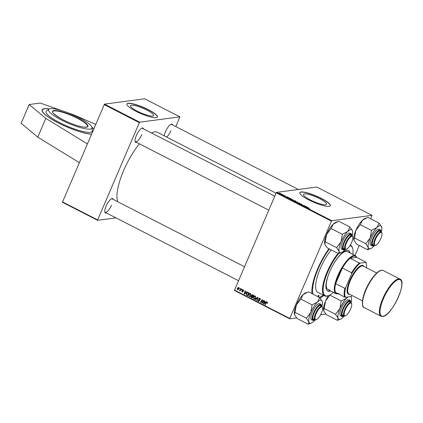 <?xml version="1.0" encoding="UTF-8"?>
<svg xmlns="http://www.w3.org/2000/svg" width="423" height="423" viewBox="0 0 423 423"><rect width="100%" height="100%" fill="white"/><g stroke="black" fill="none" stroke-linecap="round" stroke-linejoin="round"><path stroke-width="0.63" d="M91.426 134.202A29.388 5.959 -156.8 0 1 58.215 122.887A29.388 5.959 -156.8 0 1 42.131 109.853A29.388 5.959 -156.8 0 1 49.258 108.933M146.765 110.038A12.531 2.543 23.2 0 0 130.585 105.724A12.531 2.543 23.2 0 0 137.449 111.281A12.531 2.543 23.2 0 0 153.623 115.601A12.531 2.543 23.2 0 0 146.765 110.038M148.346 109.668A16.592 3.363 23.2 0 0 126.932 103.952A16.592 3.363 23.2 0 0 136.01 111.312A16.592 3.363 23.2 0 0 157.43 117.028A16.592 3.363 23.2 0 0 148.346 109.668M157.388 117.108A16.592 3.363 23.2 0 0 148.277 109.837A16.592 3.363 23.2 0 0 126.9 104.042M319.666 198.704A12.531 2.543 23.2 0 0 303.487 194.39A12.531 2.543 23.2 0 0 310.345 199.947A12.531 2.543 23.2 0 0 326.524 204.261A12.531 2.543 23.2 0 0 319.666 198.704M321.247 198.334A16.592 3.363 23.2 0 0 299.828 192.618A16.592 3.363 23.2 0 0 308.906 199.973A16.592 3.363 23.2 0 0 330.326 205.689A16.592 3.363 23.2 0 0 321.247 198.334M330.284 205.774A16.592 3.363 23.2 0 0 321.173 198.503A16.592 3.363 23.2 0 0 299.796 192.708M311.947 293.588A35.548 11.22 -62.9 0 1 317.652 268.859A35.548 11.22 -62.9 0 1 328.93 248.74M139.379 143.799A40.767 12.864 117.1 0 0 123.606 170.601A40.767 12.864 117.1 0 0 117.679 201.697M106.369 212.943A8.058 2.543 -62.9 0 1 104.846 212.182A8.058 2.543 -62.9 0 1 106.067 206.202A8.058 2.543 -62.9 0 1 111.778 198.657A8.058 2.543 -62.9 0 1 113.29 199.45M244.536 266.754L112.127 198.852A7.582 2.395 117.1 0 0 111.487 198.789M136.613 142.382A8.058 2.543 -62.9 0 1 135.085 141.615A8.058 2.543 -62.9 0 1 136.312 135.64A8.058 2.543 -62.9 0 1 142.022 128.095A8.058 2.543 -62.9 0 1 143.534 128.883M274.781 196.187L142.366 128.285A7.582 2.395 117.1 0 0 141.726 128.227M164.224 135.831A8.058 2.543 -62.9 0 1 165.462 131.759A8.058 2.543 -62.9 0 1 171.172 124.214A8.058 2.543 -62.9 0 1 172.684 125.002M298.416 189.478L171.521 124.404A7.582 2.395 117.1 0 0 170.881 124.346M115.987 217.877L97.639 220.32L62.419 202.257L104.476 104.132L139.696 122.194L139.336 122.644L104.116 104.581M175.857 126.63L179.881 116.848L144.661 98.786L104.476 104.132M283.103 194.712L282.157 194.807L281.284 194.347L283.045 194.844M283.944 195.14L284.235 195.294L283.907 195.236M290.432 198.466L291.257 198.895L289.554 198.815L288.386 197.89L290.432 198.466L288.666 198.038L289.459 198.673L290.39 198.54M292.642 199.593L293.07 200.158L292.14 200.031L290.707 199.059L292.61 199.672M297.3 201.983L297.729 202.543L296.798 202.421L295.36 201.448L297.263 202.062M301.795 204.288L302.244 204.785L300.859 204.029L301.435 204.706L299.859 203.881L301.134 204.558L300.552 203.886L301.763 204.367M300.166 204.029L300.446 204.409M300.816 204.05L300.499 204.008M309.488 208.407L306.902 207.714L309.15 208.158M370.68 218.807L371.991 215.36L316.758 187.04L276.573 192.386L331.806 220.711L331.447 221.16L276.214 192.835L276.573 192.386M371.991 215.36L331.806 220.711M307.976 207.466L305.395 206.942L306.247 206.577L307.933 207.556M305.665 206.281L304.248 206.35L303.941 206.191L304.185 205.641L302.45 205.43L304.158 205.509L304.465 205.668L304.227 206.218L305.607 206.413M299.505 203.125L299.881 203.315L299.072 203.696L298.781 203.548L299.468 203.22L297.046 202.659L299.505 203.125L299.315 203.585M294.794 200.708L295.915 201.279L294.207 201.205L293.017 200.396L294.762 200.782M288.798 197.631L286.223 197.107L287.074 196.748L288.761 197.721M285.625 196.187L283.743 195.452L285.705 196.15M284.653 196.045L284.996 196.108M284.05 195.6L284.235 195.881M281.982 194.136L282.273 194.284L281.94 194.231M280.661 193.523L281.02 193.861L279.529 193.464L279.222 193.068L281.02 193.861M279.529 193.464L279.159 193.226M251.6 295.312L252.806 294.799L253.927 295.37L252.171 298.115L251.088 297.501L250.992 296.623L251.69 296.095L251.6 295.312L252.034 295.254M252.335 294.715L252.806 294.799M251.585 296.105L252.045 296.047M247.957 292.399L249.269 292.986L247.518 295.73L246.477 295.148L246.366 293.647L247.719 292.399M243.241 289.845L243.606 290.976L243.114 290.109L242.585 290.247L242.982 291.706L242.109 292.007L241.729 291.008L242.236 291.743L242.67 291.6L242.284 290.125L243.241 289.845L242.77 289.744M243.526 290.056L242.585 290.247M242.506 292.092L242.109 292.007L242.591 291.764M242.236 291.743L243.029 291.553M241.707 289.628L241.956 289.237L242.247 289.385L242.004 289.781L241.707 289.628L242.13 289.57M239.64 290.315L241.115 288.803L241.411 288.951L240.132 290.95L239.841 290.797L240.105 290.384L239.259 290.453L240.602 290.215M267.5 302.408L266.405 302.836L265.163 304.777L264.867 304.623L266.152 302.614L267.199 302.128L267.347 303.344L266.828 302.434L267.537 302.339M266.823 302.059L267.199 302.128M265.29 302.191L265.982 301.557L266.3 301.715L263.719 304.037L263.36 303.851L264.259 300.668L264.549 300.822L264.296 301.684L265.85 302.117M296.629 317.916L289.75 318.831L234.516 290.511L234.527 290.109L289.755 318.429L331.447 221.16M234.527 290.109L276.214 192.835M237.213 288.391L238.699 287.513L239.021 288.735L237.504 289.649L237.213 288.391L237.61 288.338M238.239 287.439L238.699 287.513M237.975 289.734L237.504 289.649L238.012 289.411M239.741 288.618L239.989 288.227L240.285 288.375L240.037 288.772L239.741 288.618L240.169 288.56M255.011 299.574L257.517 297.216L257.887 297.406L257.036 300.61L256.745 300.462L257.475 297.713L255.328 299.733L255.011 299.574L255.582 299.495M258.553 298.77L259.23 298.226L259.807 298.342L260.24 299.796L259.637 298.68L258.855 298.887L259.41 300.906L258.813 301.409L258.284 301.298L257.84 300.013L258.448 300.954L259.109 300.779L258.553 298.77L258.976 298.712M260.171 298.612L258.855 298.887M258.448 300.954L259.468 300.732M262.593 302.038L263.677 300.372L263.968 300.52L262.212 303.265L261.906 303.106L262.186 300.161L260.711 302.493L260.415 302.345L262.17 299.6L262.477 299.759L262.202 302.704L263.032 301.98M246.117 292.362L246.81 291.722L247.127 291.886L244.542 294.202L244.187 294.022L245.086 290.839L245.377 290.987L245.123 291.849L246.678 292.288M250.109 296.555L249.089 296.581L248.687 294.757L250.035 293.546L250.654 293.647L251.061 295.434L249.697 296.692M254.768 298.945L253.742 298.971L253.345 297.142L254.694 295.936L255.312 296.037L255.719 297.818L254.355 299.082M325.779 314.04L320.592 314.728M354.96 255.481L359.259 245.462M179.881 116.848L139.696 122.194M62.43 201.856L97.65 219.918L139.336 122.644M276.066 193.184L157.361 132.309A40.767 12.864 117.1 0 0 151.386 132.912M97.65 219.918L97.639 220.32M135.027 141.298A7.582 2.395 117.1 0 0 135.445 141.784A7.582 2.395 117.1 0 0 141.726 134.662M166.699 137.094A7.582 2.395 117.1 0 0 170.876 130.781M104.782 211.865A7.582 2.395 117.1 0 0 105.205 212.346A7.582 2.395 117.1 0 0 111.482 205.224M323.881 295.476A35.548 11.22 -62.9 0 1 320.105 298.083M289.755 318.429L289.75 318.831M238.244 287.767L238.593 287.471M238.963 287.735L237.504 288.544L237.631 289.385L238.657 289.321M237.631 289.385L238.715 288.618L238.323 287.751L239.027 287.656M239.08 288.571L238.715 288.618M257.089 300.415L256.745 300.462M257.819 297.665L257.475 297.713M257.612 297.692L257.877 297.443M260.304 299.632L259.934 299.685M260.33 299.542L259.976 299.59M260.388 299.161L260.05 299.204M260.341 298.585L259.558 298.797M259.146 301.271L258.284 301.298M259.473 300.409L259.114 300.457M259.299 298.585L259.595 298.257M262.35 303.048L261.906 303.106M262.45 300.124L262.186 300.161M260.848 302.286L260.415 302.345M262.604 302.646L262.202 302.704M264.021 303.767L263.36 303.851M265.618 302.329L265.337 302.186M264.216 303.148L264.983 302.461L264.185 302.054L263.719 303.64L264.793 303.069M265.559 302.387L264.983 302.461M264.238 303.571L263.719 303.64M264.846 301.964L264.185 302.054M267.442 303.175L267.035 303.233M267.542 302.937L267.172 302.984M265.295 304.571L264.867 304.623M266.612 302.556L266.152 302.614M266.924 302.419L267.188 302.122M240.269 290.738L239.841 290.797M240.528 290.331L240.105 290.384M240.127 290.538L239.259 290.453M243.669 290.818L243.299 290.871M243.04 291.368L242.717 291.41M242.596 290.548L242.263 290.59M242.966 290.501L242.992 290.03L242.284 290.125M244.843 293.932L244.187 294.022M246.44 292.499L246.16 292.356M245.039 293.313L245.805 292.626L245.012 292.219L244.547 293.805L245.62 293.239M246.382 292.552L245.805 292.626M245.06 293.736L244.547 293.805M245.673 292.134L245.012 292.219M247.735 295.386L247.18 295.053M247.064 295.069L246.477 295.148M246.757 293.594L246.366 293.647M247.529 292.838L248.068 292.42M248.782 292.737L247.719 292.785L246.651 293.816L246.657 294.799L247.429 295.254L248.772 293.155L247.719 292.785M247.852 295.201L247.429 295.254M249.2 293.097L248.772 293.155M249.057 292.875L248.396 292.965M250.056 296.581L249.089 296.581M249.084 294.704L248.687 294.757M249.819 293.99L250.39 293.557M249.951 296.142L250.686 296.116M250.897 293.821L250.056 293.922L250.485 293.985L248.967 294.937L249.247 296.237L249.982 296.211L250.776 295.27L250.485 293.985L250.982 293.916M250.649 296.121L249.247 296.237M251.14 295.217L250.776 295.27M252.394 297.771L251.796 297.406M251.653 297.427L251.088 297.501M251.41 296.571L250.992 296.623M251.701 296.534L252.399 296M252.362 295.101L252.7 294.752M253.255 295.027L251.886 295.471L252.838 296.47L253.425 295.545L252.589 295.132L253.277 295.037M252.335 296.333L251.733 296.412M253.144 296.597L252.88 296.465M252.082 297.644L252.631 296.787L251.632 296.428L251.288 296.761L251.585 297.39L252.51 297.586M253.06 296.735L252.631 296.787M252.817 296.46L251.632 296.428M253.261 296.412L252.838 296.47M253.853 295.487L253.425 295.545M254.715 298.971L253.742 298.971M253.742 297.089L253.345 297.142M254.472 296.375L255.048 295.941M254.609 298.532L255.344 298.506M255.55 296.206L254.715 296.306L255.138 296.375L253.62 297.327L253.9 298.622L254.635 298.596L255.434 297.655L255.138 296.375L255.64 296.306M255.307 298.506L253.9 298.622M255.799 297.607L255.434 297.655M306.109 206.9L306.247 206.577M306.236 207.122L306.987 207.27L306.194 206.863L305.75 207.032L306.199 207.212M303.947 206.197L304.185 205.641M304.232 206.218L304.465 205.668M296.666 202.289L297.443 202.395L297.136 201.988L295.64 201.602L296.629 202.368M297.38 202.543L297.136 201.988M295.899 202.078L295.64 201.602M294.112 201.062L294.646 201.084L293.313 200.544L294.08 201.137M293.583 200.883L293.313 200.544M294.847 201.094L295.423 201.121L293.89 200.491L294.789 201.232M294.197 200.856L293.89 200.491M292.007 199.899L292.785 200.005L292.478 199.598L290.982 199.212L291.97 199.979M292.721 200.153L292.478 199.598M291.246 199.693L290.982 199.212M286.937 197.065L287.074 196.748M287.064 197.287L287.814 197.435L287.021 197.028L286.577 197.203L287.021 197.377M288.65 198.35L288.666 198.038M279.513 193.216L280.719 193.718L279.513 193.216L279.629 193.517M280.661 193.85L280.571 193.475M87.297 143.836L45.795 118.382L29.198 104.518L40.248 103.048L62.541 110.884M67.987 112.793L73.422 114.707L95.63 124.394M29.198 104.518L21.15 123.289L37.753 137.152L45.795 118.382M79.249 162.606L37.753 137.152M91.907 127.212A29.388 5.959 -156.8 0 1 93.753 128.761M53.166 108.69A23.598 4.785 -156.8 0 1 76.949 116.674A23.598 4.785 -156.8 0 1 91.992 127.524A23.598 4.785 -156.8 0 1 87.312 129.057A23.598 4.785 -156.8 0 1 60.917 119.757A23.598 4.785 -156.8 0 1 48.973 109.086A23.598 4.785 -156.8 0 1 53.166 108.69M91.992 127.524L92.32 130.844A25.121 5.092 -156.8 0 1 87.323 132.272A25.121 5.092 -156.8 0 1 59.58 122.564A25.121 5.092 -156.8 0 1 46.345 111.138L48.973 109.086M318.429 296.909A1.184 0.375 117.1 0 0 318.884 295.265A1.184 0.375 117.1 0 0 318.805 295.254A1.184 0.375 117.1 0 0 317.821 296.597M350.033 252.954A22.752 7.18 117.1 0 0 348.457 250.548A22.752 7.18 117.1 0 0 346.849 250.316A22.752 7.18 117.1 0 0 330.606 269.71A22.752 7.18 117.1 0 0 327.693 291.04A22.752 7.18 117.1 0 0 329.3 291.267A22.752 7.18 117.1 0 0 330.564 290.913M327.497 290.924A22.752 7.18 117.1 0 0 328.898 291.066A22.752 7.18 117.1 0 0 330.162 290.707M349.631 252.748A22.752 7.18 117.1 0 0 348.251 250.453M338.707 253.536A27.966 8.825 117.1 0 0 324.409 281.432A27.966 8.825 117.1 0 0 327.286 295.963A27.966 8.825 117.1 0 0 328.65 295.598A27.966 8.825 117.1 0 0 333.419 292.378M328.65 295.598L328.089 295.814A28.441 8.973 -62.9 0 1 326.704 296.185A28.441 8.973 -62.9 0 1 324.695 295.894A28.441 8.973 -62.9 0 1 324.457 279.085A28.441 8.973 -62.9 0 1 338.019 253.398M331.214 249.908A28.441 8.973 117.1 0 0 317.652 275.595A28.441 8.973 117.1 0 0 317.895 292.404L324.695 295.894M329.374 248.967A34.131 10.771 117.1 0 0 313.004 294.128M332.383 266.189A21.33 6.731 -62.9 0 1 345.903 251.389A21.33 6.731 -62.9 0 1 347.41 251.606L355.41 255.709A21.33 6.731 -62.9 0 1 356.748 257.464M329.448 289.787A21.33 6.731 -62.9 0 1 327.941 289.565A21.33 6.731 -62.9 0 1 331.019 268.854M319.344 297.38A34.131 10.771 117.1 0 0 323.193 295.122M350.292 245.123A28.441 8.973 -62.9 0 1 350.651 245.282A28.441 8.973 -62.9 0 1 352.571 248.084L352.724 248.661A27.966 8.825 117.1 0 0 349.98 245.626M352.888 254.419A27.966 8.825 117.1 0 0 352.724 248.661M321.528 306.95A7.112 2.242 117.1 0 0 316.14 313.702A7.112 2.242 117.1 0 0 316.039 319.751A7.112 2.242 117.1 0 0 316.388 319.656A7.112 2.242 117.1 0 0 320.782 314.374A7.112 2.242 117.1 0 0 322.506 307.722A7.112 2.242 117.1 0 0 321.528 306.95M316.388 319.656L315.828 319.873A7.582 2.395 -62.9 0 1 315.458 319.973A7.582 2.395 -62.9 0 1 314.924 319.894A7.582 2.395 -62.9 0 1 315.891 312.782A7.582 2.395 -62.9 0 1 321.311 306.321A7.582 2.395 -62.9 0 1 321.845 306.395A7.582 2.395 -62.9 0 1 322.352 307.146L322.506 307.722M308.267 324.214L297.062 318.466L294.461 314.474A12.822 4.045 -62.9 0 1 294.572 310.641A12.822 4.045 -62.9 0 1 296.407 304.957L300.864 299.109L312.068 304.856L310.815 312.343L306.358 318.186L308.912 322.019L308.267 324.214L311.259 323.082A12.822 4.045 -62.9 0 1 308.912 322.019A12.822 4.045 -62.9 0 1 310.815 312.343A12.822 4.045 -62.9 0 1 317.483 302.027L312.068 304.856M294.503 314.633L296.407 304.957A12.822 4.045 -62.9 0 1 303.074 294.641L308.489 291.812L319.693 297.559L317.483 302.027A12.822 4.045 117.1 0 1 322.252 301.393A12.822 4.045 -62.9 0 1 322.3 301.562A12.822 4.045 -62.9 0 1 322.183 305.385A12.822 4.045 -62.9 0 1 321.945 306.458M322.284 301.514L319.693 297.559M314.485 319.672A8.058 2.543 -62.9 0 1 312.962 318.905A8.058 2.543 -62.9 0 1 313.036 316.499A8.058 2.543 -62.9 0 1 319.899 305.38A8.058 2.543 -62.9 0 1 321.406 306.173M312.898 318.588A7.582 2.395 117.1 0 0 313.321 319.074L314.924 319.894A8.719 2.755 117.1 0 1 312.692 316.827A8.719 2.755 117.1 0 1 317.752 306.701A8.719 2.755 117.1 0 1 321.85 306.4M321.052 304.391L319.693 303.693A9.005 2.845 117.1 0 0 314.929 307.283A9.005 2.845 117.1 0 0 310.942 316.145A9.005 2.845 117.1 0 0 311.471 319.719L312.835 320.417A9.005 2.845 -62.9 0 1 312.306 316.843A9.005 2.845 -62.9 0 1 316.288 307.981A9.005 2.845 -62.9 0 1 321.052 304.391L321.898 306.426M295.148 312.438L306.358 318.186M300.864 299.109L303.074 294.641A12.822 4.045 -62.9 0 1 305.496 292.943L306.791 292.446M315.029 319.936A12.822 4.045 -62.9 0 1 313.681 321.385A12.822 4.045 -62.9 0 1 311.259 323.082M321.845 306.395L320.243 305.575A7.582 2.395 117.1 0 0 319.603 305.517M345.194 315.87A7.112 2.242 117.1 0 0 345.538 315.775A7.112 2.242 117.1 0 0 349.932 310.493A7.112 2.242 117.1 0 0 351.661 303.846A7.112 2.242 117.1 0 0 350.678 303.069A7.112 2.242 117.1 0 0 345.29 309.821A7.112 2.242 117.1 0 0 345.194 315.87M345.538 315.775L344.978 315.992A7.582 2.395 -62.9 0 1 344.608 316.092A7.582 2.395 -62.9 0 1 344.073 316.013A7.582 2.395 -62.9 0 1 345.046 308.906A7.582 2.395 -62.9 0 1 350.461 302.44A7.582 2.395 -62.9 0 1 350.995 302.514A7.582 2.395 -62.9 0 1 351.508 303.265L351.661 303.846M324.304 308.557L335.508 314.305L338.067 318.138L337.422 320.333L326.212 314.59L323.658 310.752L325.557 301.076L330.146 294.863M343.64 315.791A8.058 2.543 -62.9 0 1 342.112 315.024A8.058 2.543 -62.9 0 1 345.295 305.369A8.058 2.543 -62.9 0 1 349.049 301.499A8.058 2.543 -62.9 0 1 350.561 302.292M342.054 314.707A7.582 2.395 117.1 0 0 342.471 315.193L344.073 316.013A8.719 2.755 117.1 0 1 341.699 313.887A8.719 2.755 117.1 0 1 345.205 305.099A8.719 2.755 117.1 0 1 351.005 302.519M350.202 300.51L348.843 299.812A9.005 2.845 117.1 0 0 343.571 304.163A9.005 2.845 117.1 0 0 340.626 315.844L341.985 316.541A9.005 2.845 -62.9 0 1 344.93 304.856A9.005 2.845 -62.9 0 1 350.202 300.51L351.053 302.545M337.422 320.333L340.415 319.201A12.822 4.045 -62.9 0 1 338.067 318.138A12.822 4.045 -62.9 0 1 339.965 308.462L335.508 314.305M323.658 310.752L323.611 310.593A12.822 4.045 -62.9 0 1 325.557 301.076A12.822 4.045 -62.9 0 1 328.354 295.714M341.15 301.139L339.965 308.462A12.822 4.045 -62.9 0 1 346.633 298.152L341.15 301.139A14.72 4.648 117.1 0 1 341.313 300.89M330.014 295.233L341.218 300.975M347.606 296.988L346.633 298.152A12.822 4.045 -62.9 0 1 348.161 296.914M351.444 297.66L350.963 296.544M350.81 296.565A12.822 4.045 -62.9 0 1 351.402 297.517A12.822 4.045 117.1 0 1 351.45 297.681L351.45 297.67M344.185 316.06A12.822 4.045 -62.9 0 1 342.831 317.504A12.822 4.045 -62.9 0 1 340.415 319.201M351.095 302.577A12.822 4.045 117.1 0 0 351.45 297.681M350.995 302.514L349.393 301.694A7.582 2.395 117.1 0 0 348.753 301.636M351.767 236.388A7.112 2.242 117.1 0 0 346.384 243.14A7.112 2.242 117.1 0 0 346.284 249.184A7.112 2.242 117.1 0 0 346.633 249.094A7.112 2.242 117.1 0 0 351.021 243.812A7.112 2.242 117.1 0 0 352.75 237.16A7.112 2.242 117.1 0 0 351.767 236.388M346.633 249.094L346.072 249.311A7.582 2.395 -62.9 0 1 345.702 249.406A7.582 2.395 -62.9 0 1 345.168 249.332A7.582 2.395 -62.9 0 1 346.136 242.22A7.582 2.395 -62.9 0 1 351.55 235.754A7.582 2.395 -62.9 0 1 352.089 235.833A7.582 2.395 -62.9 0 1 352.597 236.579L352.75 237.16M375.434 245.308A7.112 2.242 117.1 0 0 375.783 245.213A7.112 2.242 117.1 0 0 380.177 239.931A7.112 2.242 117.1 0 0 381.9 233.279A7.112 2.242 117.1 0 0 380.922 232.507A7.112 2.242 117.1 0 0 375.534 239.259A7.112 2.242 117.1 0 0 375.434 245.308M375.783 245.213L375.222 245.43A7.582 2.395 -62.9 0 1 374.852 245.525A7.582 2.395 -62.9 0 1 374.318 245.451A7.582 2.395 -62.9 0 1 375.291 238.339A7.582 2.395 -62.9 0 1 380.705 231.873A7.582 2.395 -62.9 0 1 381.239 231.952A7.582 2.395 -62.9 0 1 381.752 232.698L381.9 233.279M341.054 241.782A12.822 4.045 -62.9 0 1 344.169 235.923A12.822 4.045 -62.9 0 1 347.727 231.466L342.313 234.294L341.054 241.782L336.597 247.624L339.156 251.458L338.511 253.652L341.504 252.52A12.822 4.045 -62.9 0 1 339.156 251.458A12.822 4.045 117.1 0 1 341.054 241.782M344.729 249.105A8.058 2.543 -62.9 0 1 343.206 248.343A8.058 2.543 -62.9 0 1 346.384 238.683A8.058 2.543 -62.9 0 1 350.144 234.818A8.058 2.543 -62.9 0 1 351.65 235.611M352.089 235.833L350.487 235.014A7.582 2.395 117.1 0 0 349.847 234.95M344.66 237.477A9.005 2.845 117.1 0 0 341.715 249.158L343.074 249.856A9.005 2.845 -62.9 0 1 346.025 238.175A9.005 2.845 -62.9 0 1 351.296 233.829L349.932 233.131A9.005 2.845 117.1 0 0 344.66 237.477M338.511 253.652L327.307 247.904L324.748 244.071L326.646 234.39L331.103 228.547L342.313 234.294M325.393 241.877L336.597 247.624M331.103 228.547L333.319 224.079L338.728 221.25L349.937 226.998L347.727 231.466A12.822 4.045 -62.9 0 1 352.491 230.831L349.937 226.998M352.539 230.995L352.491 230.831A12.822 4.045 -62.9 0 1 352.539 230.995A12.822 4.045 -62.9 0 1 352.185 235.897M324.748 244.071L324.7 243.912A12.822 4.045 -62.9 0 1 324.7 243.902A12.822 4.045 -62.9 0 1 326.646 234.39A12.822 4.045 -62.9 0 1 333.319 224.079A12.822 4.045 -62.9 0 1 335.735 222.382L337.036 221.879M345.274 249.374A12.822 4.045 -62.9 0 1 343.925 250.823A12.822 4.045 -62.9 0 1 341.504 252.52M343.143 248.026A7.582 2.395 117.1 0 0 343.566 248.507L345.168 249.332A8.719 2.755 117.1 0 1 342.794 247.201A8.719 2.755 117.1 0 1 346.3 238.413A8.719 2.755 117.1 0 1 352.095 235.838M370.654 248.639A12.822 4.045 117.1 0 1 368.306 247.577A12.822 4.045 -62.9 0 1 368.375 243.585A12.822 4.045 -62.9 0 1 370.21 237.9L365.752 243.743L368.306 247.577L367.661 249.771L370.654 248.639A12.822 4.045 117.1 0 0 373.075 246.942A12.822 4.045 -62.9 0 0 374.424 245.493M373.879 245.224A8.058 2.543 -62.9 0 1 372.356 244.462A8.058 2.543 -62.9 0 1 372.43 242.056A8.058 2.543 -62.9 0 1 379.294 230.937A8.058 2.543 -62.9 0 1 380.8 231.73M381.239 231.952L379.637 231.132A7.582 2.395 117.1 0 0 378.997 231.074M370.342 241.702A9.005 2.845 117.1 0 0 370.865 245.277L372.229 245.975A9.005 2.845 -62.9 0 1 371.701 242.4A9.005 2.845 -62.9 0 1 375.682 233.538A9.005 2.845 -62.9 0 1 380.446 229.948L379.087 229.25A9.005 2.845 117.1 0 0 374.323 232.84A9.005 2.845 117.1 0 0 370.342 241.702M367.661 249.771L356.457 244.023L353.85 240.021A12.822 4.045 -62.9 0 1 355.801 230.509L360.259 224.666L371.463 230.413L370.21 237.9A12.822 4.045 -62.9 0 1 376.877 227.585L371.463 230.413M353.898 240.19L354.543 237.996L365.752 243.743M354.543 237.996L355.801 230.509A12.822 4.045 -62.9 0 1 362.469 220.198L367.883 217.369L379.087 223.117L376.877 227.585A12.822 4.045 -62.9 0 1 381.646 226.95L379.087 223.117M360.259 224.666L362.469 220.198A12.822 4.045 -62.9 0 1 364.89 218.501L366.186 218.004M381.678 227.072L381.646 226.95A12.822 4.045 -62.9 0 1 381.694 227.119A12.822 4.045 -62.9 0 1 381.34 232.016M372.293 244.145A7.582 2.395 117.1 0 0 372.716 244.626L374.318 245.451A8.719 2.755 117.1 0 1 372.087 242.384A8.719 2.755 117.1 0 1 377.147 232.259A8.719 2.755 117.1 0 1 381.25 231.957M338.146 293.731A21.33 6.731 -62.9 0 1 335.947 293.673A21.33 6.731 -62.9 0 1 337.75 275.748A21.33 6.731 -62.9 0 1 355.41 255.709M366.492 267.785A20.383 6.43 117.1 0 0 366.36 263.693A20.383 6.43 117.1 0 0 365.779 262.387L360.216 263.127A20.383 6.43 117.1 0 0 351.518 274.03L351.587 272.735A20.854 6.583 -62.9 0 1 359.37 262.984L350.165 258.263L356.626 257.401A20.854 6.583 117.1 0 0 350.165 258.263A20.854 6.583 117.1 0 0 342.381 268.013A20.854 6.583 117.1 0 0 338.326 275.928A20.854 6.583 117.1 0 0 335.677 283.653A20.854 6.583 117.1 0 0 335.534 292.393A20.854 6.583 117.1 0 0 339.05 293.398M351.587 272.735L342.381 268.013L335.677 283.653L344.882 288.375L345.75 287.492A20.383 6.43 117.1 0 0 345.591 297.258L351.153 296.518A20.383 6.43 117.1 0 0 352.216 295.624M365.779 262.387L365.832 262.123A20.854 6.583 -62.9 0 1 366.207 263.117L366.36 263.693M356.626 257.401L365.832 262.123M359.37 262.984L360.216 263.127M351.518 274.03L345.75 287.492M345.591 297.258L344.74 297.11A20.854 6.583 -62.9 0 1 344.882 288.375M335.534 292.393L344.74 297.11M362.437 300.864L348.949 293.948A15.64 4.939 -62.9 0 1 350.953 279.286A15.64 4.939 -62.9 0 1 362.12 265.951A15.64 4.939 -62.9 0 1 363.225 266.109L376.713 273.025M349.636 294.302A16.116 5.087 -62.9 0 1 349.467 294.329A16.116 5.087 -62.9 0 1 349.694 280.618A16.116 5.087 -62.9 0 1 361.903 265.316A16.116 5.087 -62.9 0 1 363.912 266.464M257.602 298.495L257.237 298.543M259.199 299.828L258.749 299.886M262.329 301.742L262.006 301.784M262.397 300.779L262.086 300.822M241.036 289.538L240.592 289.596M242.913 291.05L242.564 291.093M247.524 295.275L246.821 295.37M252.161 297.655L251.458 297.75M253.541 295.175L252.88 295.265M299.082 203.696L299.246 203.31M87.556 126.599A18.961 3.844 23.2 0 0 76.584 117.89A18.961 3.844 23.2 0 0 56.407 110.948A18.961 3.844 23.2 0 0 52.701 111.661C51.553 112.158 54.44 114.57 61.356 118.9C70.017 123.431 77.594 126.181 84.087 127.149C89.745 127.032 86.546 126.651 87.556 126.599M56.312 110.567A19.247 3.902 -156.8 0 1 81.253 120.047A19.247 3.902 -156.8 0 1 84.166 127.175A19.247 3.902 -156.8 0 1 59.225 117.7A19.247 3.902 -156.8 0 1 56.312 110.567M49.116 109.002A29.102 5.901 23.2 0 0 48.079 108.875A29.102 5.901 23.2 0 0 52.484 119.656A29.102 5.901 23.2 0 0 90.205 133.991A29.102 5.901 23.2 0 0 91.468 134.091M93.71 128.872A29.102 5.901 23.2 0 0 91.955 127.365M364.177 307.616L380.986 316.235A20.854 6.583 -62.9 0 1 383.661 296.687A20.854 6.583 -62.9 0 1 398.551 278.905A20.854 6.583 -62.9 0 1 400.021 279.122L383.212 270.498A20.854 6.583 117.1 0 0 381.742 270.286A20.854 6.583 117.1 0 0 366.852 288.068A20.854 6.583 117.1 0 0 364.177 307.616C361.321 307.68 361.517 296.867 367.534 285.932C371.875 277.07 378.707 270.096 381.493 270.244L383.212 270.498M398.767 279.54A20.383 6.43 117.1 0 0 383.328 298.892A20.383 6.43 117.1 0 0 383.042 316.23A20.383 6.43 117.1 0 0 398.482 296.877A20.383 6.43 117.1 0 0 398.767 279.54M362.701 305.263A20.383 6.43 -62.9 0 1 367.571 285.916A20.383 6.43 -62.9 0 1 380.436 270.678M259.236 298.596L259.939 298.501M258.797 301.033L259.5 300.938M242.839 290.051L243.548 289.956M242.432 291.785L243.135 291.69M249.67 296.306L250.374 296.211M251.68 296.417L252.388 296.322M254.323 298.696L255.032 298.601M93.716 128.846L91.95 127.339M49.137 108.991L48 108.848C45.51 108.325 43.516 108.748 42.02 110.112M350.651 245.282L350.307 245.102M105.205 212.346L238.546 280.729M312.835 320.417L314.982 319.92M341.985 316.541L344.132 316.039M268.79 210.162L135.445 141.784M343.074 249.856L345.226 249.359M352.142 235.865L351.296 233.829M372.229 245.975L374.376 245.477M381.292 231.984L380.446 229.948M335.947 293.673L327.941 289.565M380.986 316.235L382.704 316.494C391.576 316.309 407.714 281.427 400.021 279.122"/></g></svg>
